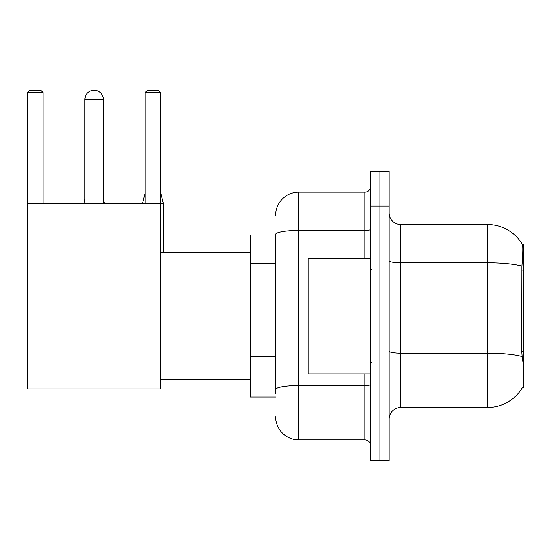 <?xml version="1.0" encoding="UTF-8"?>
<svg xmlns="http://www.w3.org/2000/svg" width="551" height="551" viewBox="0 0 551 551"><rect width="100%" height="100%" fill="white"/><g stroke="black" fill="none" stroke-linecap="round" stroke-linejoin="round"><path stroke-width="0.83" d="M522.314 387.808L522.513 387.463A40.526 40.526 0 0 1 487.559 407.492A40.526 40.526 0 0 0 522.314 387.808L523.45 387.808L523.45 244.238L522.396 244.382A40.526 40.526 0 0 0 487.559 224.553A40.526 40.526 0 0 1 522.314 244.238A40.526 40.526 0 0 0 487.559 224.553L400.722 224.553A11.578 11.578 0 0 1 389.144 212.975A11.578 11.578 0 0 0 400.722 224.553L400.722 407.492A11.578 11.578 0 0 0 389.144 419.07M275.672 234.974L250.202 234.974L250.202 397.071L275.672 397.071M379.88 426.019L379.88 460.753L389.144 460.753L389.144 426.019L379.88 426.019L379.88 460.753L370.616 460.753L370.616 426.019L379.88 426.019L379.88 206.033L379.88 426.019M370.616 426.019L370.616 171.292L379.88 171.292L379.88 206.033L379.88 171.292L389.144 171.292L389.144 426.019M522.513 361.18L521.769 351.118L521.935 266.14C522.94 253.543 523.092 246.297 522.396 244.382A40.526 40.526 0 0 0 487.559 224.553L487.559 262.827L400.722 262.827A11.578 2.011 0 0 1 389.144 260.816M522.059 356.483A40.526 7.039 180 0 0 487.559 353.136L487.559 407.492L400.722 407.492M275.672 393.6L275.672 234.43A23.156 4.022 180 0 1 298.828 230.408L364.824 230.408L364.824 192.134A5.792 5.792 0 0 0 370.616 186.348M275.672 215.289A23.156 23.156 0 0 1 298.828 192.134L298.828 439.912L364.824 439.912L364.824 373.915M298.828 192.134L364.824 192.134M370.616 445.704A5.792 5.792 0 0 0 364.824 439.912M298.828 439.912A23.156 23.156 0 0 1 275.672 416.756M370.616 258.13L308.092 258.13L308.092 373.915L370.616 373.915M84.861 99.511A9.264 9.264 0 0 1 94.125 90.247A9.264 9.264 0 0 1 103.388 99.511L84.861 99.511L84.861 203.712M103.388 203.712L103.388 99.511M27.55 203.712L160.699 203.712L160.699 388.965L27.55 388.965L27.55 92.561L29.864 90.247L40.746 90.247L43.068 92.561L27.55 92.561M43.068 203.712L43.068 92.561M160.699 92.561L145.189 92.561L147.503 90.247L158.385 90.247L160.699 92.561L160.699 203.712M145.189 92.561L145.189 203.712M104.545 203.712L103.388 203.601M83.704 203.712L84.861 203.601M163.365 252.344L163.365 203.601L160.699 203.601M142.523 203.712L145.189 203.601M523.45 270.073L521.769 270.073M523.45 351.118L521.769 351.118M275.672 263.681L250.202 263.681M275.672 356.304L250.202 356.304M521.935 266.14A40.526 7.039 180 0 0 487.559 262.827L487.559 353.136L400.722 353.136A11.578 2.011 -0 0 1 389.144 351.125M389.144 206.033L370.616 206.033M370.616 384.55A5.792 1.006 0 0 1 364.824 385.555L298.828 385.555A23.156 4.022 180 0 0 275.672 389.578M364.824 258.13L364.824 230.408A5.792 1.006 0 0 0 370.616 229.402M371.773 269.708L370.616 268.551M371.773 362.338L370.616 363.495M160.699 379.708L250.202 379.708M160.699 252.344L250.202 252.344M103.388 198.966L104.545 203.601M84.861 198.966L83.704 203.601M160.699 192.946L163.365 203.601M145.189 192.946L142.523 203.601"/></g></svg>
